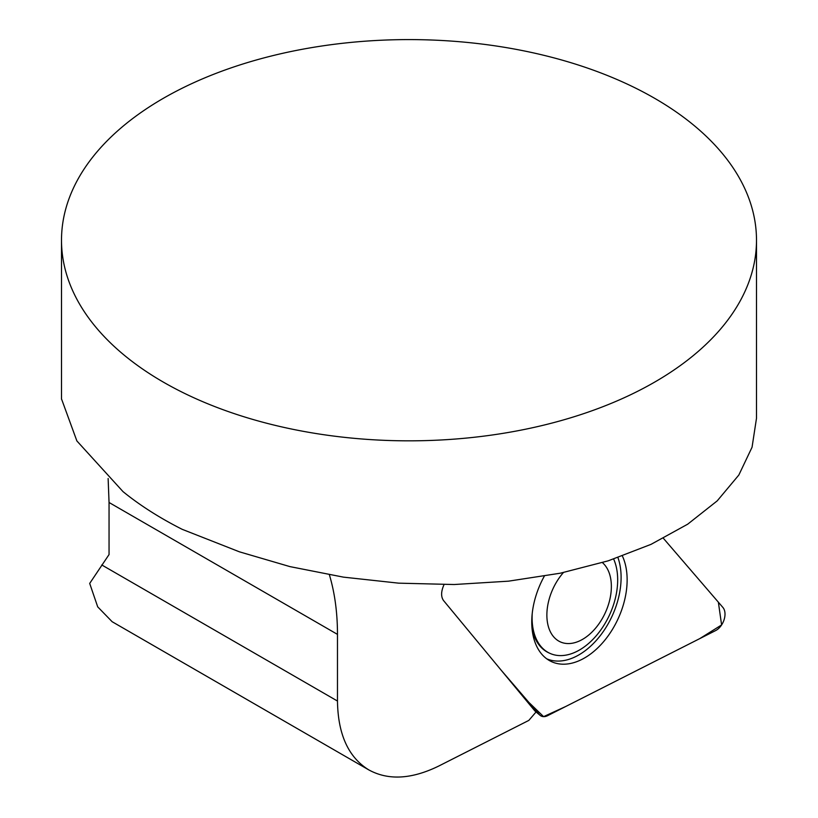 <?xml version="1.0" encoding="UTF-8"?>
<svg xmlns="http://www.w3.org/2000/svg" width="818" height="818" viewBox="0 0 818 818"><rect width="100%" height="100%" fill="white"/><g stroke="black" fill="none" stroke-linecap="round" stroke-linejoin="round"><path stroke-width="1.23" d="M108.129 478.51L109.05 502.487L109.05 554.563L89.694 583.418L97.7 606.844L112.076 621.649M756.497 240.216A347.497 200.625 0 0 0 648.285 94.735A347.497 200.625 0 0 0 271.883 55.869A347.497 200.625 0 0 0 61.503 240.216A347.497 200.625 0 0 0 163.283 382.078A347.497 200.625 0 0 0 541.986 425.564A347.497 200.625 0 0 0 756.497 240.216L756.497 418.254L752.059 447.221L738.848 475.013L717.202 500.882L687.682 524.195L651.046 544.348L608.214 560.831L560.299 573.203L508.51 581.169L454.174 584.522L398.693 583.162L343.468 577.14L289.92 566.608L239.418 551.823L182.169 529.318C159.663 517.937 139.95 505.381 123.027 491.638L76.872 440.933L61.626 399.215M536.025 712.008L528.817 720.413L439.01 765.914C411.791 779.278 388.407 780.617 368.857 769.922C348.417 757.356 337.957 734.39 337.476 701.046L337.476 634.379C337.456 612.58 334.756 592.733 329.398 574.839M444.031 584.625C441.014 591.394 440.841 596.69 443.499 600.504L534.982 711.057L540.156 715.361A13.794 8.783 114.7 0 0 547.631 715.658L715.658 630.566A13.794 8.783 114.7 0 0 724.114 619.645A13.794 8.783 114.7 0 0 722.928 607.488L663.408 538.326L718.368 602.191L721.609 624.932L699.809 638.592L565.851 706.435L543.592 716.64L528.868 702.396L501.393 670.463L539.359 714.584A13.794 8.783 114.7 0 0 540.156 715.361M617.948 557.6A66.248 42.199 -65.3 0 1 578.725 654.993A66.248 42.199 -65.3 0 1 546.731 658.817M532.037 628.408A59.939 38.19 114.7 0 0 548.776 652.825L549.839 653.316A59.939 38.19 114.7 0 0 613.797 603.889A59.939 38.19 114.7 0 0 613.653 559.062M532.242 613.316A59.939 38.19 114.7 0 0 549.839 653.316M563.398 572.569A45.174 28.783 114.7 0 0 557.252 640.116A45.174 28.783 114.7 0 0 608.439 604.594A45.174 28.783 114.7 0 0 602.426 562.62M544.297 576.209A66.81 42.556 114.7 0 0 536.076 595.351A66.81 42.556 114.7 0 0 549.348 660.525A66.81 42.556 114.7 0 0 622.815 606.557A66.81 42.556 114.7 0 0 622.396 556.035M109.05 502.487L337.476 634.379M101.769 564.962L337.476 701.046M534.982 711.057L539.359 714.584M61.503 240.216L61.503 399.215M369.051 770.045L112.066 621.67"/></g></svg>
